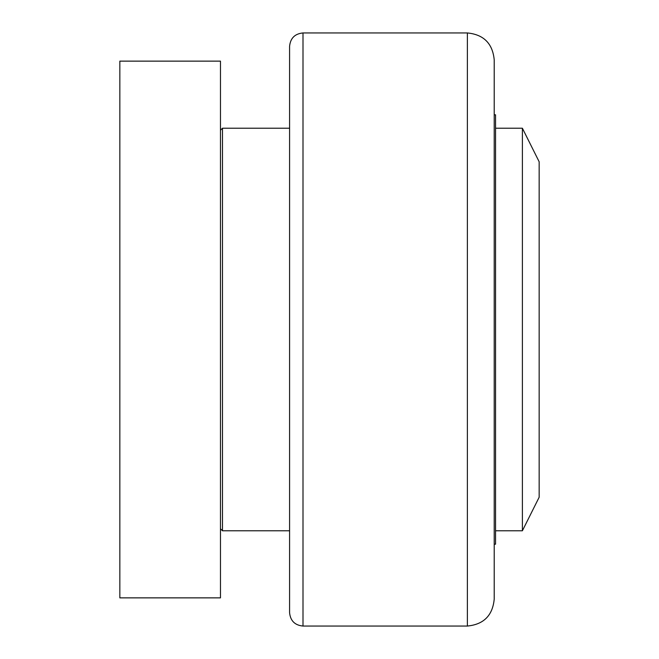 <?xml version="1.0" encoding="UTF-8"?>
<svg xmlns="http://www.w3.org/2000/svg" width="659" height="659" viewBox="0 0 659 659"><rect width="100%" height="100%" fill="white"/><g stroke="black" fill="none" stroke-linecap="round" stroke-linejoin="round"><path stroke-width="0.99" d="M495.552 128.225L522.389 128.225L539.161 161.768L539.161 497.232L522.389 530.775L495.552 530.775M522.389 128.225L522.389 530.775M467.379 32.95L467.379 626.05L303 626.05L303 32.95L467.379 32.95C483.673 34.54 492.619 43.486 494.209 59.788L494.209 114.806L495.552 114.806L495.552 544.194L494.209 544.194M494.209 59.788L494.209 599.212C492.619 615.514 483.673 624.46 467.379 626.05M303 32.95C294.845 33.741 290.372 38.214 289.581 46.369L289.581 612.631L289.581 530.775L222.487 530.775L220.477 528.765M222.487 530.775L222.487 128.225L289.581 128.225L289.581 530.775M220.477 597.87L220.477 61.13L119.839 61.13L119.839 597.87L220.477 597.87M222.487 128.225L220.477 130.235M303 626.05C294.845 625.259 290.372 620.786 289.581 612.631"/></g></svg>
